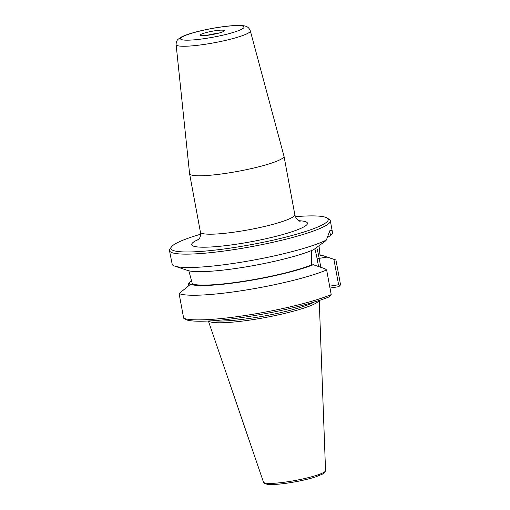 <?xml version="1.0" encoding="UTF-8"?>
<svg xmlns="http://www.w3.org/2000/svg" width="510" height="510" viewBox="0 0 510 510"><rect width="100%" height="100%" fill="white"/><g stroke="black" fill="none" stroke-linecap="round" stroke-linejoin="round"><path stroke-width="0.76" d="M176.109 44.574L189.58 173.63A48.01 6.49 -10.5 0 0 189.586 173.7A48.01 6.49 -10.5 0 0 237.979 171.334A48.01 6.49 -10.5 0 0 284 156.2A48.01 6.49 -10.5 0 0 283.981 156.136L250.308 30.823C249.352 28.49 248.045 27.062 246.387 26.539C245.112 25.729 241.67 25.385 236.047 25.5C230.807 25.704 224.585 26.38 217.394 27.521C207.691 29.095 198.983 31.021 191.275 33.29C186.902 34.584 183.472 35.898 180.98 37.23L178.232 39.174C176.868 40.252 176.16 42.049 176.109 44.574A37.734 5.1 -10.5 0 0 214.149 42.77A37.734 5.1 -10.5 0 0 250.308 30.823M295.437 216.661A79.987 10.818 169.5 0 1 327.222 218.044A79.987 10.818 169.5 0 1 251.551 244.57A79.987 10.818 169.5 0 1 171.398 246.923A79.987 10.818 169.5 0 1 200.57 234.243M214.187 30.887A12.208 1.651 169.5 0 1 224.311 30.798A12.208 1.651 169.5 0 1 212.619 34.508A12.208 1.651 169.5 0 1 200.373 35.235A12.208 1.651 169.5 0 1 214.187 30.887M207.034 35.356A10.646 1.441 169.5 0 1 214.436 33.781A10.646 1.441 169.5 0 1 218.133 33.297M189.937 284.714L189.516 282.438L191.652 280.78M188.847 270.797L192.398 284.051L190.383 284.37L179.093 293.562A81.791 11.061 169.5 0 0 244.991 290.184A81.791 11.061 169.5 0 0 326.642 269.988L331.207 294.614L329.288 296.82A79.987 10.818 -10.5 0 1 250.161 316.283A79.987 10.818 -10.5 0 1 186.035 319.713L183.657 318.195L179.093 293.562M326.642 269.988L325.087 268.783L313.312 264.728L311.291 265.047L311.68 249.983M325.24 241.179L313.631 249.67A69.449 9.39 169.5 0 1 245.629 266.947A69.449 9.39 169.5 0 1 187.718 270.478L174.713 266.112A81.791 11.061 -10.5 0 0 246.763 261.298A81.791 11.061 -10.5 0 0 326.368 240.019L325.24 241.179M329.218 231.801L329.645 231.553L330.69 235.359L332.501 233.472L332.195 230.839L330.002 230.361L326.368 240.019M326.974 237.845L330.69 235.359M319.005 245.769L320.076 255.669L322.09 255.344L333.903 259.367L338.608 284.746L329.645 286.18M329.995 288.073L338.793 286.665L340.062 285.479L338.608 284.746M314.434 301.984A55.552 7.51 169.5 0 1 264.773 315.913A55.552 7.51 169.5 0 1 213.416 320.701M340.062 285.479L340.521 284.663L335.956 260.036L333.903 259.367M323.142 255.701L335.191 259.743A81.791 11.061 169.5 0 1 335.956 260.036M189.516 282.438L188.407 283.611L188.776 285.619M319.942 254.828A69.449 9.39 169.5 0 1 322.09 255.344M171.398 246.923L169.958 248.976A81.791 11.061 -10.5 0 0 169.479 250.601A81.791 11.061 -10.5 0 0 251.921 246.566A81.791 11.061 -10.5 0 0 330.327 220.785A81.791 11.061 -10.5 0 0 329.301 219.44L327.222 218.044M174.713 266.112A81.791 11.061 -10.5 0 1 172.265 264.645L169.479 250.601M331.207 294.614A81.791 11.061 169.5 0 1 249.556 314.817A81.791 11.061 169.5 0 1 183.657 318.195M208.552 321A56.457 7.637 -10.5 0 0 265.079 317.558A56.457 7.637 -10.5 0 0 319.081 300.511M311.291 265.047A67.569 9.135 169.5 0 1 245.884 280.914A67.569 9.135 169.5 0 1 192.398 284.051M313.312 264.728A69.449 9.39 169.5 0 1 245.597 281.227A69.449 9.39 169.5 0 1 190.383 284.37M300.097 221.391L300.09 221.391C299.529 221.072 296.1 220.09 294.825 214.627A48.01 6.49 169.5 0 1 248.791 229.761A48.01 6.49 169.5 0 1 200.417 232.12C201.189 237.685 198.339 239.827 197.918 240.331M198.919 239.228A58.848 7.956 -10.5 0 0 213.397 246.827A58.848 7.956 -10.5 0 0 287.978 233.006A58.848 7.956 -10.5 0 0 298.771 220.722M217.266 27.597A32.328 4.373 169.5 0 1 237.042 31.186A32.328 4.373 169.5 0 1 182.637 39.882A32.328 4.373 169.5 0 1 217.266 27.597M314.849 248.791A26.966 4.819 -99.1 0 1 317.144 258.933L319.177 258.36A28.77 5.145 80.9 0 0 316.704 247.446M317.144 258.933L318.552 266.545M320.835 267.323L319.177 258.36L327.21 257.072M263.472 482.116C264.626 483.372 262.637 483.097 267.712 484.379L275.094 484.423C281.035 484.067 287.895 483.161 295.685 481.727C303.437 480.273 310.112 478.654 315.709 476.875L323.142 473.828L324.64 472.7L325.546 470.609A31.575 4.271 169.5 0 1 295.271 480.477A31.575 4.271 169.5 0 1 263.472 482.116L208.392 321.007M294.825 214.627L284 156.2M200.417 232.12L189.586 173.7M332.157 230.654L330.327 220.785M325.546 470.609L319.234 300.466"/></g></svg>
